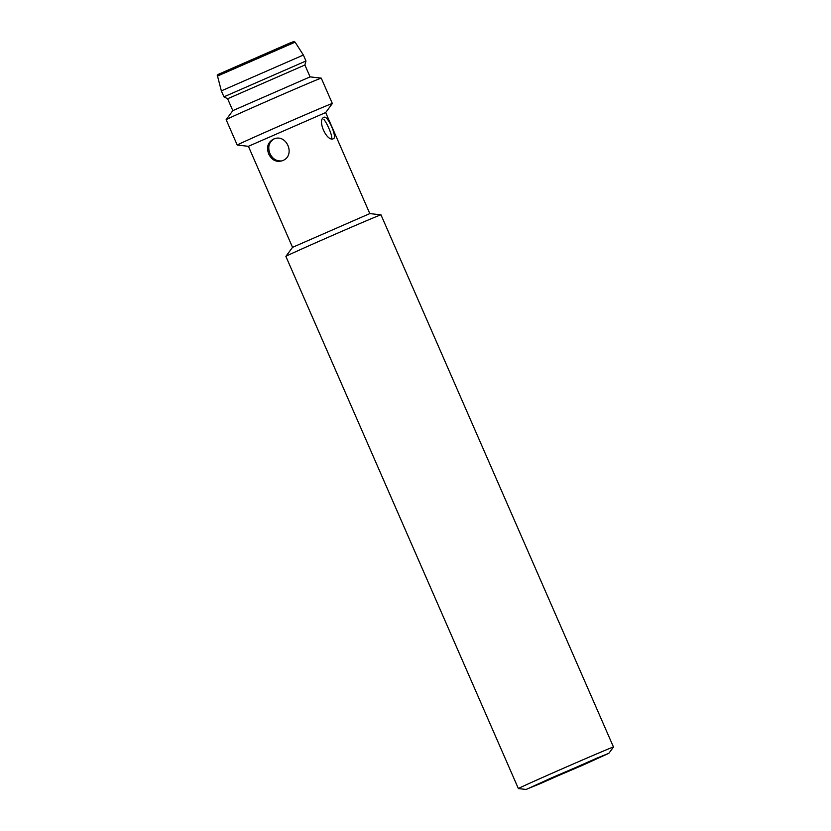 <?xml version="1.0" encoding="UTF-8"?>
<svg xmlns="http://www.w3.org/2000/svg" width="831" height="831" viewBox="0 0 831 831"><rect width="100%" height="100%" fill="white"/><g stroke="black" fill="none" stroke-linecap="round" stroke-linejoin="round"><path stroke-width="1.25" d="M547.068 775.468A51.896 0.571 -23.6 0 1 613.486 747.027A51.896 0.571 -23.6 0 1 613.486 747.038L380.982 214.845A51.896 0.571 156.4 0 0 380.972 214.845A51.896 0.571 156.4 0 0 314.565 243.286A51.896 0.571 156.4 0 0 285.885 256.384A51.896 0.571 156.4 0 0 285.874 256.395L518.378 788.577A51.896 0.571 -23.6 0 1 518.378 788.577A51.896 0.571 -23.6 0 1 547.068 775.468M583.902 764.697L526.127 789.45L596.887 758.142L608.863 753.302L583.902 764.697M369.816 213.598L292.543 247.347L285.885 256.384M551.898 777.712L606.817 754.184L539.735 783.862L528.163 788.546L551.898 777.712M282.613 160.622L282.343 160.736C276.391 162.471 271.851 160.227 268.725 154.026C266.263 147.347 267.769 142.413 273.264 139.224L273.544 139.109C286.612 133.002 296.023 155.542 282.613 160.622M380.972 214.845L369.805 213.588L325.669 112.549L248.396 146.308L292.543 247.347M324.059 117.296C327.736 115.073 337.583 137.645 333.46 138.673C326.926 142.361 316.756 119.747 324.007 117.327L324.059 117.296M331.673 138.756C332.587 135.536 326.967 123.04 323.872 119.404M325.679 112.549L332.338 103.522A51.896 0.571 156.4 0 0 332.338 103.501A51.896 0.571 156.4 0 0 265.93 131.952A51.896 0.571 156.4 0 0 237.23 145.051A51.896 0.571 156.4 0 0 237.24 145.061L248.396 146.308M274.147 138.891C268.901 142.143 267.509 147.025 269.95 153.527C272.256 158.409 275.767 160.882 280.463 160.944M304.894 65.005L310.077 76.878L321.244 78.135A51.896 0.571 156.4 0 0 321.244 78.135A51.896 0.571 156.4 0 0 254.847 106.586A51.896 0.571 156.4 0 0 226.157 119.674A51.896 0.571 156.4 0 0 226.146 119.685L237.23 145.051M310.077 76.878L232.815 110.637L226.157 119.674M290.414 42.817L219.27 74.208M217.514 76.047C216.756 75.341 217.691 74.478 220.329 73.471L289.759 43.087C296.875 40.511 292.387 41.508 295.109 42.152L217.514 76.057L221.347 90.88L303.377 55.043L305.974 60.985L304.894 64.995L227.621 98.764M305.974 60.985L223.944 96.822L227.621 98.754L232.815 110.637M303.377 55.043L295.109 42.152M608.863 753.302L613.486 747.038M526.127 789.45L518.388 788.588M321.254 78.135L332.338 103.501M221.347 90.88L223.944 96.822"/></g></svg>
